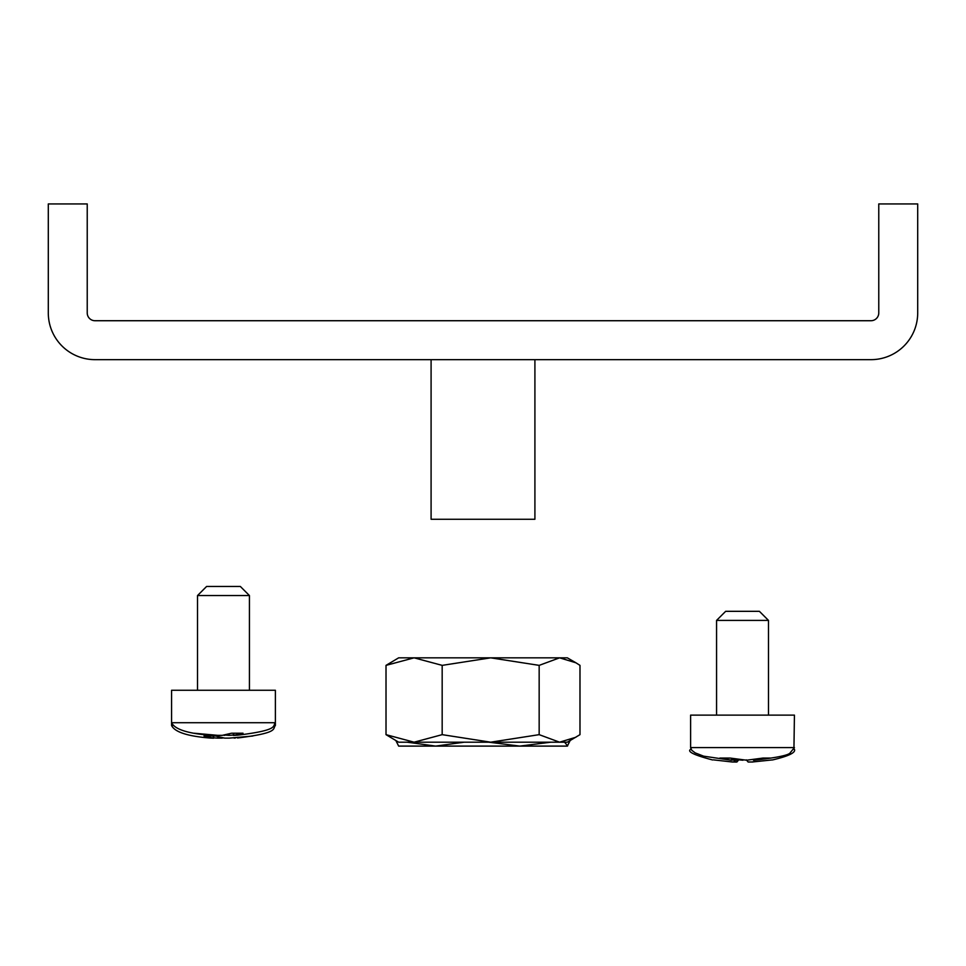 <?xml version="1.0" encoding="UTF-8"?>
<svg xmlns="http://www.w3.org/2000/svg" width="966" height="966" viewBox="0 0 966 966"><rect width="100%" height="100%" fill="white"/><g stroke="black" fill="none" stroke-linecap="round" stroke-linejoin="round"><path stroke-width="1.45" d="M870.982 320.724L95.018 320.724A7.788 7.788 0 0 1 87.23 312.936L87.23 203.935L48.3 203.935L48.3 312.936A46.718 46.718 0 0 0 95.018 359.654L870.982 359.654A46.718 46.718 0 0 0 917.7 312.936L917.7 203.935L878.77 203.935L878.77 312.936A7.788 7.788 0 0 1 870.982 320.724M534.91 359.654L534.91 519.261L431.09 519.261L431.09 359.654M570.121 740.584L567.344 746.102L398.656 746.102L395.879 740.584M550.813 742.19L519.756 746.102L488.699 742.19M567.573 745.969L564.615 742.19M464.187 742.19L435.63 746.102L407.084 742.19M527.122 657.834L438.878 657.834M575.905 662.785L579.986 665.369L579.986 734.655L567.344 742.19L398.656 742.19L386.014 734.655L386.014 665.369L398.656 657.834L567.344 657.834L575.905 662.785L559.58 657.834L539.161 665.369L490.668 657.834L442.174 665.369L414.088 657.834L386.014 665.369M575.905 737.239L559.58 742.19L539.161 734.655L490.668 742.19L442.174 734.655L414.088 742.19L386.014 734.655M442.174 734.655L442.174 665.369M539.161 734.655L539.161 665.369M235.1 737.698L252.887 736.007L229.123 738.133L224.752 738.133L215.527 736.007L204.019 736.007L213.232 738.133L213.232 736.08M222.204 737.795L223.472 737.988M222.204 738.133L217.833 738.133L217.833 736.78M213.607 737.855L217.833 738.133M213.607 736.068L213.607 738.193L209.393 737.988C187.344 736.164 174.737 732.011 171.574 725.502L171.574 722.713C174.761 729.233 187.392 733.399 209.477 735.211L211.844 734.909M235.1 738.133L233.349 737.855M233.736 733.291L233.736 735.355L243.021 733.218L231.526 733.218L222.24 735.355L217.857 735.355L194.106 733.218L209.477 735.211M229.099 734.039L229.099 735.355L233.374 735.066M229.099 735.355L224.716 735.029M223.472 735.211L224.716 735.355M211.844 735.355L213.583 735.066M197.523 595.551L206.603 586.459L240.341 586.459L249.433 595.551L197.523 595.551L197.523 690.267M275.382 690.267L171.574 690.267L171.574 722.713L275.382 722.713L275.382 690.267M237.564 737.988C279.778 732.82 272.255 728.762 275.382 725.502L275.382 722.713C272.243 726.021 279.717 730.067 237.479 735.211L233.374 735.416L233.374 733.279M734.208 759.892L733.423 759.868L735.198 761.993L732.252 761.993L713.451 759.868M752.792 761.945L772.74 759.868L751.645 761.993L748.119 761.993L746.344 759.868M752.792 761.993L749.845 761.993M736.925 760.109L736.925 761.993L738.7 759.868M736.925 761.993L735.452 762.065M754.205 759.53L754.205 760.218L770.433 758.081L762.826 758.081L746.597 760.218L730.332 758.081L719.815 758.081L731.564 760.218L731.564 758.431M754.205 760.218L753.48 760.218L754.205 760.218M742.975 760.218L738.447 759.819M732.18 759.687L738.447 760.218M716.567 620.401L725.659 611.321L759.397 611.321L768.477 620.401L716.567 620.401L716.567 715.13M793.931 749.35L794.426 715.13L690.618 715.13L690.618 747.575L794.426 747.575L790.321 752.623C789.27 755.134 777.062 757.682 753.709 760.242M730.839 760.218L731.564 760.218M172.781 725.502L171.574 725.502M275.382 725.502L274.175 725.502M691.113 749.35L690.618 747.575L691.741 750.244L695.146 752.864L703.671 756.173L731.334 760.242M735.198 761.993L735.198 759.976L735.211 762.017M249.433 595.551L249.433 690.267M794.426 749.35C795.96 752.599 788.63 756.137 772.438 759.964M712.606 759.964C694.192 755.134 686.862 751.596 690.618 749.35M768.477 620.401L768.477 715.13M732.18 760.278L732.18 758.588"/></g></svg>

